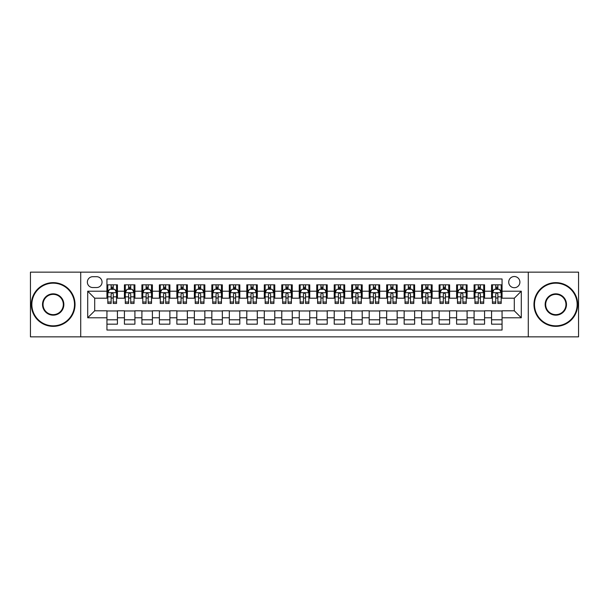 <?xml version="1.0" encoding="UTF-8"?>
<svg xmlns="http://www.w3.org/2000/svg" width="609" height="609" viewBox="0 0 609 609"><rect width="100%" height="100%" fill="white"/><g stroke="black" fill="none" stroke-linecap="round" stroke-linejoin="round"><path stroke-width="0.91" d="M514.301 276.524A5.595 5.595 0 0 0 508.705 282.119A5.595 5.595 0 0 0 514.301 287.714A5.595 5.595 0 0 0 519.896 282.119A5.595 5.595 0 0 0 514.301 276.524M528.285 336.846L578.55 336.846L578.55 272.154L528.285 272.154L528.285 336.846L80.715 336.846L80.715 272.154L30.45 272.154L30.45 336.846L80.715 336.846M502.06 284.829L491.57 284.829L491.57 291.216L484.581 291.216L484.581 298.204L491.57 298.204L491.57 291.216M484.581 291.216L484.581 284.829L474.091 284.829L474.091 291.216L467.095 291.216L467.095 298.204L474.091 298.204L474.091 291.216M467.095 291.216L467.095 284.829L456.605 284.829L456.605 291.216L449.609 291.216L449.609 298.204L456.605 298.204L456.605 291.216M449.609 291.216L449.609 284.829L439.119 284.829L439.119 291.216L432.131 291.216L432.131 298.204L439.119 298.204L439.119 291.216M432.131 291.216L432.131 284.829L421.641 284.829L421.641 291.216L414.645 291.216L414.645 298.204L421.641 298.204L421.641 291.216M414.645 291.216L414.645 284.829L404.155 284.829L404.155 291.216L397.159 291.216L397.159 298.204L404.155 298.204L404.155 291.216M397.159 291.216L397.159 284.829L386.669 284.829L386.669 291.216L379.681 291.216L379.681 298.204L386.669 298.204L386.669 291.216M379.681 291.216L379.681 284.829L369.191 284.829L369.191 291.216L362.195 291.216L362.195 298.204L369.191 298.204L369.191 291.216M362.195 291.216L362.195 284.829L351.705 284.829L351.705 291.216L344.709 291.216L344.709 298.204L351.705 298.204L351.705 291.216M344.709 291.216L344.709 284.829L334.219 284.829L334.219 291.216L327.231 291.216L327.231 298.204L334.219 298.204L334.219 291.216M327.231 291.216L327.231 284.829L316.741 284.829L316.741 291.216L309.745 291.216L309.745 298.204L316.741 298.204L316.741 291.216M309.745 291.216L309.745 284.829L299.255 284.829L299.255 291.216L292.259 291.216L292.259 298.204L299.255 298.204L299.255 291.216M292.259 291.216L292.259 284.829L281.769 284.829L281.769 291.216L274.781 291.216L274.781 298.204L281.769 298.204L281.769 291.216M274.781 291.216L274.781 284.829L264.291 284.829L264.291 291.216L257.295 291.216L257.295 298.204L264.291 298.204L264.291 291.216M257.295 291.216L257.295 284.829L246.805 284.829L246.805 291.216L239.809 291.216L239.809 298.204L246.805 298.204L246.805 291.216M239.809 291.216L239.809 284.829L229.319 284.829L229.319 291.216L222.331 291.216L222.331 298.204L229.319 298.204L229.319 291.216M222.331 291.216L222.331 284.829L211.841 284.829L211.841 291.216L204.845 291.216L204.845 298.204L211.841 298.204L211.841 291.216M204.845 291.216L204.845 284.829L194.355 284.829L194.355 291.216L187.359 291.216L187.359 298.204L194.355 298.204L194.355 291.216M187.359 291.216L187.359 284.829L176.869 284.829L176.869 291.216L169.881 291.216L169.881 298.204L176.869 298.204L176.869 291.216M169.881 291.216L169.881 284.829L159.391 284.829L159.391 291.216L152.395 291.216L152.395 298.204L159.391 298.204L159.391 291.216M152.395 291.216L152.395 284.829L141.905 284.829L141.905 291.216L134.909 291.216L134.909 298.204L141.905 298.204L141.905 291.216M134.909 291.216L134.909 284.829L124.419 284.829L124.419 298.204L117.43 298.204L117.43 284.829L106.94 284.829M106.94 324.171L117.43 324.171L117.43 310.796L124.419 310.796L124.419 324.171L134.909 324.171L134.909 310.796L141.905 310.796L141.905 317.784L134.909 317.784M141.905 317.784L141.905 324.171L152.395 324.171L152.395 310.796L159.391 310.796L159.391 317.784L152.395 317.784M159.391 317.784L159.391 324.171L169.881 324.171L169.881 310.796L176.869 310.796L176.869 317.784L169.881 317.784M176.869 317.784L176.869 324.171L187.359 324.171L187.359 310.796L194.355 310.796L194.355 317.784L187.359 317.784M194.355 317.784L194.355 324.171L204.845 324.171L204.845 310.796L211.841 310.796L211.841 317.784L204.845 317.784M211.841 317.784L211.841 324.171L222.331 324.171L222.331 310.796L229.319 310.796L229.319 317.784L222.331 317.784M229.319 317.784L229.319 324.171L239.809 324.171L239.809 310.796L246.805 310.796L246.805 317.784L239.809 317.784M246.805 317.784L246.805 324.171L257.295 324.171L257.295 310.796L264.291 310.796L264.291 317.784L257.295 317.784M264.291 317.784L264.291 324.171L274.781 324.171L274.781 310.796L281.769 310.796L281.769 317.784L274.781 317.784M281.769 317.784L281.769 324.171L292.259 324.171L292.259 310.796L299.255 310.796L299.255 317.784L292.259 317.784M299.255 317.784L299.255 324.171L309.745 324.171L309.745 310.796L316.741 310.796L316.741 317.784L309.745 317.784M316.741 317.784L316.741 324.171L327.231 324.171L327.231 310.796L334.219 310.796L334.219 317.784L327.231 317.784M334.219 317.784L334.219 324.171L344.709 324.171L344.709 310.796L351.705 310.796L351.705 317.784L344.709 317.784M351.705 317.784L351.705 324.171L362.195 324.171L362.195 310.796L369.191 310.796L369.191 317.784L362.195 317.784M369.191 317.784L369.191 324.171L379.681 324.171L379.681 310.796L386.669 310.796L386.669 317.784L379.681 317.784M386.669 317.784L386.669 324.171L397.159 324.171L397.159 310.796L404.155 310.796L404.155 317.784L397.159 317.784M404.155 317.784L404.155 324.171L414.645 324.171L414.645 310.796L421.641 310.796L421.641 317.784L414.645 317.784M421.641 317.784L421.641 324.171L432.131 324.171L432.131 310.796L439.119 310.796L439.119 317.784L432.131 317.784M439.119 317.784L439.119 324.171L449.609 324.171L449.609 310.796L456.605 310.796L456.605 317.784L449.609 317.784M456.605 317.784L456.605 324.171L467.095 324.171L467.095 310.796L474.091 310.796L474.091 317.784L467.095 317.784M474.091 317.784L474.091 324.171L484.581 324.171L484.581 310.796L491.57 310.796L491.57 317.784L484.581 317.784M92.781 287.539L96.625 287.539A5.42 5.42 0 0 0 102.046 282.119A5.42 5.42 0 0 0 96.625 276.699L92.781 276.699A5.42 5.42 0 0 0 87.361 282.119A5.42 5.42 0 0 0 92.781 287.539M528.285 272.154L80.715 272.154M502.06 291.216L502.06 278.975L106.94 278.975L106.94 298.204L94.7 298.204L94.7 310.796L106.94 310.796L106.94 330.025L502.06 330.025L502.06 310.796L514.301 310.796L514.301 298.204L502.06 298.204L502.06 291.216L521.289 291.216L521.289 317.784L502.06 317.784M106.94 317.784L87.711 317.784L87.711 291.216L106.94 291.216M491.57 317.784L491.57 324.171L502.06 324.171M106.94 289.199L107.816 289.199M111.135 289.199L113.236 289.199M116.555 289.199L117.43 289.199M106.94 298.029L107.816 298.029M111.135 298.029L113.236 298.029M116.555 298.029L117.43 298.029M106.94 310.971L117.43 310.971M106.94 319.801L117.43 319.801M124.419 298.029L125.294 298.029M128.621 298.029L130.714 298.029M134.041 298.029L134.909 298.029M124.419 289.199L125.294 289.199M128.621 289.199L130.714 289.199M134.041 289.199L134.909 289.199M124.419 310.971L134.909 310.971M124.419 319.801L134.909 319.801M141.905 310.971L152.395 310.971M141.905 319.801L152.395 319.801M141.905 289.199L142.78 289.199M146.099 289.199L148.2 289.199M151.519 289.199L152.395 289.199M141.905 298.029L142.78 298.029M146.099 298.029L148.2 298.029M151.519 298.029L152.395 298.029M159.391 310.971L169.881 310.971M159.391 319.801L169.881 319.801M159.391 289.199L160.266 289.199M163.585 289.199L165.686 289.199M169.005 289.199L169.881 289.199M159.391 298.029L160.266 298.029M163.585 298.029L165.686 298.029M169.005 298.029L169.881 298.029M176.869 310.971L187.359 310.971M176.869 319.801L187.359 319.801M176.869 289.199L177.744 289.199M181.071 289.199L183.164 289.199M186.491 289.199L187.359 289.199M176.869 298.029L177.744 298.029M181.071 298.029L183.164 298.029M186.491 298.029L187.359 298.029M194.355 310.971L204.845 310.971M194.355 319.801L204.845 319.801M194.355 289.199L195.23 289.199M198.549 289.199L200.65 289.199M203.969 289.199L204.845 289.199M194.355 298.029L195.23 298.029M198.549 298.029L200.65 298.029M203.969 298.029L204.845 298.029M211.841 310.971L222.331 310.971M211.841 319.801L222.331 319.801M211.841 289.199L212.716 289.199M216.035 289.199L218.136 289.199M221.455 289.199L222.331 289.199M211.841 298.029L212.716 298.029M216.035 298.029L218.136 298.029M221.455 298.029L222.331 298.029M229.319 310.971L239.809 310.971M229.319 319.801L239.809 319.801M229.319 289.199L230.194 289.199M233.521 289.199L235.614 289.199M238.941 289.199L239.809 289.199M229.319 298.029L230.194 298.029M233.521 298.029L235.614 298.029M238.941 298.029L239.809 298.029M246.805 310.971L257.295 310.971M246.805 319.801L257.295 319.801M246.805 289.199L247.68 289.199M250.999 289.199L253.1 289.199M256.419 289.199L257.295 289.199M246.805 298.029L247.68 298.029M250.999 298.029L253.1 298.029M256.419 298.029L257.295 298.029M264.291 310.971L274.781 310.971M264.291 319.801L274.781 319.801M264.291 289.199L265.166 289.199M268.485 289.199L270.579 289.199M273.905 289.199L274.781 289.199M264.291 298.029L265.166 298.029M268.485 298.029L270.579 298.029M273.905 298.029L274.781 298.029M281.769 310.971L292.259 310.971M281.769 319.801L292.259 319.801M281.769 289.199L282.645 289.199M285.971 289.199L288.065 289.199M291.391 289.199L292.259 289.199M281.769 298.029L282.645 298.029M285.971 298.029L288.065 298.029M291.391 298.029L292.259 298.029M299.255 310.971L309.745 310.971M299.255 319.801L309.745 319.801M299.255 289.199L300.13 289.199M303.449 289.199L305.551 289.199M308.87 289.199L309.745 289.199M299.255 298.029L300.13 298.029M303.449 298.029L305.551 298.029M308.87 298.029L309.745 298.029M316.741 310.971L327.231 310.971M316.741 319.801L327.231 319.801M316.741 289.199L317.609 289.199M320.935 289.199L323.029 289.199M326.355 289.199L327.231 289.199M316.741 298.029L317.609 298.029M320.935 298.029L323.029 298.029M326.355 298.029L327.231 298.029M334.219 310.971L344.709 310.971M334.219 319.801L344.709 319.801M334.219 289.199L335.095 289.199M338.421 289.199L340.515 289.199M343.834 289.199L344.709 289.199M334.219 298.029L335.095 298.029M338.421 298.029L340.515 298.029M343.834 298.029L344.709 298.029M351.705 310.971L362.195 310.971M351.705 319.801L362.195 319.801M351.705 289.199L352.581 289.199M355.9 289.199L358.001 289.199M361.32 289.199L362.195 289.199M351.705 298.029L352.581 298.029M355.9 298.029L358.001 298.029M361.32 298.029L362.195 298.029M369.191 310.971L379.681 310.971M369.191 319.801L379.681 319.801M369.191 289.199L370.059 289.199M373.386 289.199L375.479 289.199M378.806 289.199L379.681 289.199M369.191 298.029L370.059 298.029M373.386 298.029L375.479 298.029M378.806 298.029L379.681 298.029M386.669 310.971L397.159 310.971M386.669 319.801L397.159 319.801M386.669 289.199L387.545 289.199M390.864 289.199L392.965 289.199M396.284 289.199L397.159 289.199M386.669 298.029L387.545 298.029M390.864 298.029L392.965 298.029M396.284 298.029L397.159 298.029M404.155 310.971L414.645 310.971M404.155 319.801L414.645 319.801M404.155 289.199L405.031 289.199M408.35 289.199L410.451 289.199M413.77 289.199L414.645 289.199M404.155 298.029L405.031 298.029M408.35 298.029L410.451 298.029M413.77 298.029L414.645 298.029M421.641 310.971L432.131 310.971M421.641 319.801L432.131 319.801M421.641 289.199L422.509 289.199M425.836 289.199L427.929 289.199M431.256 289.199L432.131 289.199M421.641 298.029L422.509 298.029M425.836 298.029L427.929 298.029M431.256 298.029L432.131 298.029M439.119 310.971L449.609 310.971M439.119 319.801L449.609 319.801M439.119 289.199L439.995 289.199M443.314 289.199L445.415 289.199M448.734 289.199L449.609 289.199M439.119 298.029L439.995 298.029M443.314 298.029L445.415 298.029M448.734 298.029L449.609 298.029M456.605 310.971L467.095 310.971M456.605 319.801L467.095 319.801M456.605 289.199L457.481 289.199M460.8 289.199L462.901 289.199M466.22 289.199L467.095 289.199M456.605 298.029L457.481 298.029M460.8 298.029L462.901 298.029M466.22 298.029L467.095 298.029M474.091 310.971L484.581 310.971M474.091 319.801L484.581 319.801M474.091 289.199L474.959 289.199M478.286 289.199L480.379 289.199M483.706 289.199L484.581 289.199M474.091 298.029L474.959 298.029M478.286 298.029L480.379 298.029M483.706 298.029L484.581 298.029M491.57 310.971L502.06 310.971M491.57 319.801L502.06 319.801M491.57 289.199L492.445 289.199M495.764 289.199L497.865 289.199M501.184 289.199L502.06 289.199M491.57 298.029L492.445 298.029M495.764 298.029L497.865 298.029M501.184 298.029L502.06 298.029M94.7 298.204L87.711 291.216M94.7 310.796L87.711 317.784M521.289 291.216L514.301 298.204M521.289 317.784L514.301 310.796M113.236 287.105L111.135 287.105M116.555 302.026L113.236 302.026L113.236 303.449L116.555 303.449L116.555 292.784L114.804 289.29L109.559 289.29L107.816 292.784L107.816 303.449L111.135 303.449L111.135 302.026L107.816 302.026M107.816 292.784L107.816 284.829M116.555 292.784L116.555 284.829M111.135 289.29L111.135 284.829M113.236 284.829L113.236 289.29M113.236 302.026L113.236 294.094C112.536 292.754 111.835 292.754 111.135 294.094L111.135 302.026M53.181 283.17A21.33 21.33 0 0 0 31.851 304.5A21.33 21.33 0 0 0 53.181 325.83A21.33 21.33 0 0 0 74.511 304.5A21.33 21.33 0 0 0 53.181 283.17M53.181 326.355A21.855 21.855 0 0 1 31.325 304.5A21.855 21.855 0 0 1 53.181 282.645A21.855 21.855 0 0 1 75.029 304.5A21.855 21.855 0 0 1 53.181 326.355M53.181 293.835A10.665 10.665 0 0 1 63.846 304.5A10.665 10.665 0 0 1 53.181 315.165A10.665 10.665 0 0 1 42.516 304.5A10.665 10.665 0 0 1 53.181 293.835M53.181 314.64A10.14 10.14 0 0 0 63.321 304.5A10.14 10.14 0 0 0 53.181 294.36A10.14 10.14 0 0 0 43.041 304.5A10.14 10.14 0 0 0 53.181 314.64M555.819 283.17A21.33 21.33 0 0 0 534.489 304.5A21.33 21.33 0 0 0 555.819 325.83A21.33 21.33 0 0 0 577.149 304.5A21.33 21.33 0 0 0 555.819 283.17M555.819 326.355A21.855 21.855 0 0 1 533.971 304.5A21.855 21.855 0 0 1 555.819 282.645A21.855 21.855 0 0 1 577.675 304.5A21.855 21.855 0 0 1 555.819 326.355M555.819 293.835A10.665 10.665 0 0 1 566.484 304.5A10.665 10.665 0 0 1 555.819 315.165A10.665 10.665 0 0 1 545.154 304.5A10.665 10.665 0 0 1 555.819 293.835M555.819 314.64A10.14 10.14 0 0 0 565.959 304.5A10.14 10.14 0 0 0 555.819 294.36A10.14 10.14 0 0 0 545.679 304.5A10.14 10.14 0 0 0 555.819 314.64M130.714 287.105L128.621 287.105M134.041 302.026L130.714 302.026L130.714 303.449L134.041 303.449L134.041 292.784L132.29 289.29L127.045 289.29L125.294 292.784L125.294 303.449L128.621 303.449L128.621 302.026L125.294 302.026M125.294 292.784L125.294 284.829M134.041 292.784L134.041 284.829M128.621 289.29L128.621 284.829M130.714 284.829L130.714 289.29M130.714 302.026L130.714 294.094C130.022 292.754 129.321 292.754 128.621 294.094L128.621 302.026M148.2 287.105L146.099 287.105M151.519 302.026L148.2 302.026L148.2 303.449L151.519 303.449L151.519 292.784L149.776 289.29L144.531 289.29L142.78 292.784L142.78 303.449L146.099 303.449L146.099 302.026L142.78 302.026M142.78 292.784L142.78 284.829M151.519 292.784L151.519 284.829M146.099 289.29L146.099 284.829M148.2 284.829L148.2 289.29M148.2 302.026L148.2 294.094C147.5 292.754 146.799 292.754 146.099 294.094L146.099 302.026M165.686 287.105L163.585 287.105M169.005 302.026L165.686 302.026L165.686 303.449L169.005 303.449L169.005 292.784L167.254 289.29L162.009 289.29L160.266 292.784L160.266 303.449L163.585 303.449L163.585 302.026L160.266 302.026M160.266 292.784L160.266 284.829M169.005 292.784L169.005 284.829M163.585 289.29L163.585 284.829M165.686 284.829L165.686 289.29M165.686 302.026L165.686 294.094C164.986 292.754 164.285 292.754 163.585 294.094L163.585 302.026M183.164 287.105L181.071 287.105M186.491 302.026L183.164 302.026L183.164 303.449L186.491 303.449L186.491 292.784L184.74 289.29L179.495 289.29L177.744 292.784L177.744 303.449L181.071 303.449L181.071 302.026L177.744 302.026M177.744 292.784L177.744 284.829M186.491 292.784L186.491 284.829M181.071 289.29L181.071 284.829M183.164 284.829L183.164 289.29M183.164 302.026L183.164 294.094C182.472 292.754 181.771 292.754 181.071 294.094L181.071 302.026M200.65 287.105L198.549 287.105M203.969 302.026L200.65 302.026L200.65 303.449L203.969 303.449L203.969 292.784L202.226 289.29L196.981 289.29L195.23 292.784L195.23 303.449L198.549 303.449L198.549 302.026L195.23 302.026M195.23 292.784L195.23 284.829M203.969 292.784L203.969 284.829M198.549 289.29L198.549 284.829M200.65 284.829L200.65 289.29M200.65 302.026L200.65 294.094C199.95 292.754 199.25 292.754 198.549 294.094L198.549 302.026M218.136 287.105L216.035 287.105M221.455 302.026L218.136 302.026L218.136 303.449L221.455 303.449L221.455 292.784L219.704 289.29L214.459 289.29L212.716 292.784L212.716 303.449L216.035 303.449L216.035 302.026L212.716 302.026M212.716 292.784L212.716 284.829M221.455 292.784L221.455 284.829M216.035 289.29L216.035 284.829M218.136 284.829L218.136 289.29M218.136 302.026L218.136 294.094C217.436 292.754 216.735 292.754 216.035 294.094L216.035 302.026M235.614 287.105L233.521 287.105M238.941 302.026L235.614 302.026L235.614 303.449L238.941 303.449L238.941 292.784L237.19 289.29L231.945 289.29L230.194 292.784L230.194 303.449L233.521 303.449L233.521 302.026L230.194 302.026M230.194 292.784L230.194 284.829M238.941 292.784L238.941 284.829M233.521 289.29L233.521 284.829M235.614 284.829L235.614 289.29M235.614 302.026L235.614 294.094C234.914 292.754 234.221 292.754 233.521 294.094L233.521 302.026M253.1 287.105L250.999 287.105M256.419 302.026L253.1 302.026L253.1 303.449L256.419 303.449L256.419 292.784L254.676 289.29L249.431 289.29L247.68 292.784L247.68 303.449L250.999 303.449L250.999 302.026L247.68 302.026M247.68 292.784L247.68 284.829M256.419 292.784L256.419 284.829M250.999 289.29L250.999 284.829M253.1 284.829L253.1 289.29M253.1 302.026L253.1 294.094C252.4 292.754 251.7 292.754 250.999 294.094L250.999 302.026M270.579 287.105L268.485 287.105M273.905 302.026L270.579 302.026L270.579 303.449L273.905 303.449L273.905 292.784L272.154 289.29L266.909 289.29L265.166 292.784L265.166 303.449L268.485 303.449L268.485 302.026L265.166 302.026M265.166 292.784L265.166 284.829M273.905 292.784L273.905 284.829M268.485 289.29L268.485 284.829M270.579 284.829L270.579 289.29M270.579 302.026L270.579 294.094C269.886 292.754 269.186 292.754 268.485 294.094L268.485 302.026M288.065 287.105L285.971 287.105M291.391 302.026L288.065 302.026L288.065 303.449L291.391 303.449L291.391 292.784L289.64 289.29L284.395 289.29L282.645 292.784L282.645 303.449L285.971 303.449L285.971 302.026L282.645 302.026M282.645 292.784L282.645 284.829M291.391 292.784L291.391 284.829M285.971 289.29L285.971 284.829M288.065 284.829L288.065 289.29M288.065 302.026L288.065 294.094C287.364 292.754 286.672 292.754 285.971 294.094L285.971 302.026M305.551 287.105L303.449 287.105M308.87 302.026L305.551 302.026L305.551 303.449L308.87 303.449L308.87 292.784L307.119 289.29L301.881 289.29L300.13 292.784L300.13 303.449L303.449 303.449L303.449 302.026L300.13 302.026M300.13 292.784L300.13 284.829M308.87 292.784L308.87 284.829M303.449 289.29L303.449 284.829M305.551 284.829L305.551 289.29M305.551 302.026L305.551 294.094C304.85 292.754 304.15 292.754 303.449 294.094L303.449 302.026M323.029 287.105L320.935 287.105M326.355 302.026L323.029 302.026L323.029 303.449L326.355 303.449L326.355 292.784L324.605 289.29L319.36 289.29L317.609 292.784L317.609 303.449L320.935 303.449L320.935 302.026L317.609 302.026M317.609 292.784L317.609 284.829M326.355 292.784L326.355 284.829M320.935 289.29L320.935 284.829M323.029 284.829L323.029 289.29M323.029 302.026L323.029 294.094C322.336 292.754 321.636 292.754 320.935 294.094L320.935 302.026M340.515 287.105L338.421 287.105M343.834 302.026L340.515 302.026L340.515 303.449L343.834 303.449L343.834 292.784L342.091 289.29L336.846 289.29L335.095 292.784L335.095 303.449L338.421 303.449L338.421 302.026L335.095 302.026M335.095 292.784L335.095 284.829M343.834 292.784L343.834 284.829M338.421 289.29L338.421 284.829M340.515 284.829L340.515 289.29M340.515 302.026L340.515 294.094C339.814 292.754 339.114 292.754 338.421 294.094L338.421 302.026M358.001 287.105L355.9 287.105M361.32 302.026L358.001 302.026L358.001 303.449L361.32 303.449L361.32 292.784L359.569 289.29L354.324 289.29L352.581 292.784L352.581 303.449L355.9 303.449L355.9 302.026L352.581 302.026M352.581 292.784L352.581 284.829M361.32 292.784L361.32 284.829M355.9 289.29L355.9 284.829M358.001 284.829L358.001 289.29M358.001 302.026L358.001 294.094C357.3 292.754 356.6 292.754 355.9 294.094L355.9 302.026M375.479 287.105L373.386 287.105M378.806 302.026L375.479 302.026L375.479 303.449L378.806 303.449L378.806 292.784L377.055 289.29L371.81 289.29L370.059 292.784L370.059 303.449L373.386 303.449L373.386 302.026L370.059 302.026M370.059 292.784L370.059 284.829M378.806 292.784L378.806 284.829M373.386 289.29L373.386 284.829M375.479 284.829L375.479 289.29M375.479 302.026L375.479 294.094C374.786 292.754 374.086 292.754 373.386 294.094L373.386 302.026M392.965 287.105L390.864 287.105M396.284 302.026L392.965 302.026L392.965 303.449L396.284 303.449L396.284 292.784L394.541 289.29L389.296 289.29L387.545 292.784L387.545 303.449L390.864 303.449L390.864 302.026L387.545 302.026M387.545 292.784L387.545 284.829M396.284 292.784L396.284 284.829M390.864 289.29L390.864 284.829M392.965 284.829L392.965 289.29M392.965 302.026L392.965 294.094C392.265 292.754 391.564 292.754 390.864 294.094L390.864 302.026M410.451 287.105L408.35 287.105M413.77 302.026L410.451 302.026L410.451 303.449L413.77 303.449L413.77 292.784L412.019 289.29L406.774 289.29L405.031 292.784L405.031 303.449L408.35 303.449L408.35 302.026L405.031 302.026M405.031 292.784L405.031 284.829M413.77 292.784L413.77 284.829M408.35 289.29L408.35 284.829M410.451 284.829L410.451 289.29M410.451 302.026L410.451 294.094C409.75 292.754 409.05 292.754 408.35 294.094L408.35 302.026M427.929 287.105L425.836 287.105M431.256 302.026L427.929 302.026L427.929 303.449L431.256 303.449L431.256 292.784L429.505 289.29L424.26 289.29L422.509 292.784L422.509 303.449L425.836 303.449L425.836 302.026L422.509 302.026M422.509 292.784L422.509 284.829M431.256 292.784L431.256 284.829M425.836 289.29L425.836 284.829M427.929 284.829L427.929 289.29M427.929 302.026L427.929 294.094C427.236 292.754 426.536 292.754 425.836 294.094L425.836 302.026M445.415 287.105L443.314 287.105M448.734 302.026L445.415 302.026L445.415 303.449L448.734 303.449L448.734 292.784L446.991 289.29L441.746 289.29L439.995 292.784L439.995 303.449L443.314 303.449L443.314 302.026L439.995 302.026M439.995 292.784L439.995 284.829M448.734 292.784L448.734 284.829M443.314 289.29L443.314 284.829M445.415 284.829L445.415 289.29M445.415 302.026L445.415 294.094C444.715 292.754 444.014 292.754 443.314 294.094L443.314 302.026M462.901 287.105L460.8 287.105M466.22 302.026L462.901 302.026L462.901 303.449L466.22 303.449L466.22 292.784L464.469 289.29L459.224 289.29L457.481 292.784L457.481 303.449L460.8 303.449L460.8 302.026L457.481 302.026M457.481 292.784L457.481 284.829M466.22 292.784L466.22 284.829M460.8 289.29L460.8 284.829M462.901 284.829L462.901 289.29M462.901 302.026L462.901 294.094C462.201 292.754 461.5 292.754 460.8 294.094L460.8 302.026M480.379 287.105L478.286 287.105M483.706 302.026L480.379 302.026L480.379 303.449L483.706 303.449L483.706 292.784L481.955 289.29L476.71 289.29L474.959 292.784L474.959 303.449L478.286 303.449L478.286 302.026L474.959 302.026M474.959 292.784L474.959 284.829M483.706 292.784L483.706 284.829M478.286 289.29L478.286 284.829M480.379 284.829L480.379 289.29M480.379 302.026L480.379 294.094C479.686 292.754 478.986 292.754 478.286 294.094L478.286 302.026M497.865 287.105L495.764 287.105M501.184 302.026L497.865 302.026L497.865 303.449L501.184 303.449L501.184 292.784L499.441 289.29L494.196 289.29L492.445 292.784L492.445 303.449L495.764 303.449L495.764 302.026L492.445 302.026M492.445 292.784L492.445 284.829M501.184 292.784L501.184 284.829M495.764 289.29L495.764 284.829M497.865 284.829L497.865 289.29M497.865 302.026L497.865 294.094C497.165 292.754 496.464 292.754 495.764 294.094L495.764 302.026M124.419 317.784L117.43 317.784M124.419 291.216L117.43 291.216M116.509 292.701L107.854 292.701M107.816 290.249L109.08 290.249M115.291 290.249L116.555 290.249M111.135 296.842L107.816 296.842M116.555 296.842L113.236 296.842M113.236 288.217L111.135 288.217M133.995 292.701L125.34 292.701M125.294 290.249L126.565 290.249M132.77 290.249L134.041 290.249M128.621 296.842L125.294 296.842M134.041 296.842L130.714 296.842M130.714 288.217L128.621 288.217M151.481 292.701L142.826 292.701M142.78 290.249L144.044 290.249M150.256 290.249L151.519 290.249M146.099 296.842L142.78 296.842M151.519 296.842L148.2 296.842M148.2 288.217L146.099 288.217M168.959 292.701L160.304 292.701M160.266 290.249L161.53 290.249M167.734 290.249L169.005 290.249M163.585 296.842L160.266 296.842M169.005 296.842L165.686 296.842M165.686 288.217L163.585 288.217M186.445 292.701L177.79 292.701M177.744 290.249L179.016 290.249M185.22 290.249L186.491 290.249M181.071 296.842L177.744 296.842M186.491 296.842L183.164 296.842M183.164 288.217L181.071 288.217M203.931 292.701L195.276 292.701M195.23 290.249L196.494 290.249M202.706 290.249L203.969 290.249M198.549 296.842L195.23 296.842M203.969 296.842L200.65 296.842M200.65 288.217L198.549 288.217M221.41 292.701L212.754 292.701M212.716 290.249L213.98 290.249M220.184 290.249L221.455 290.249M216.035 296.842L212.716 296.842M221.455 296.842L218.136 296.842M218.136 288.217L216.035 288.217M238.895 292.701L230.24 292.701M230.194 290.249L231.466 290.249M237.67 290.249L238.941 290.249M233.521 296.842L230.194 296.842M238.941 296.842L235.614 296.842M235.614 288.217L233.521 288.217M256.374 292.701L247.726 292.701M247.68 290.249L248.944 290.249M255.156 290.249L256.419 290.249M250.999 296.842L247.68 296.842M256.419 296.842L253.1 296.842M253.1 288.217L250.999 288.217M273.86 292.701L265.204 292.701M265.166 290.249L266.43 290.249M272.634 290.249L273.905 290.249M268.485 296.842L265.166 296.842M273.905 296.842L270.579 296.842M270.579 288.217L268.485 288.217M291.346 292.701L282.69 292.701M282.645 290.249L283.916 290.249M290.12 290.249L291.391 290.249M285.971 296.842L282.645 296.842M291.391 296.842L288.065 296.842M288.065 288.217L285.971 288.217M308.824 292.701L300.176 292.701M300.13 290.249L301.394 290.249M307.606 290.249L308.87 290.249M303.449 296.842L300.13 296.842M308.87 296.842L305.551 296.842M305.551 288.217L303.449 288.217M326.31 292.701L317.654 292.701M317.609 290.249L318.88 290.249M325.084 290.249L326.355 290.249M320.935 296.842L317.609 296.842M326.355 296.842L323.029 296.842M323.029 288.217L320.935 288.217M343.796 292.701L335.14 292.701M335.095 290.249L336.366 290.249M342.57 290.249L343.834 290.249M338.421 296.842L335.095 296.842M343.834 296.842L340.515 296.842M340.515 288.217L338.421 288.217M361.274 292.701L352.626 292.701M352.581 290.249L353.844 290.249M360.056 290.249L361.32 290.249M355.9 296.842L352.581 296.842M361.32 296.842L358.001 296.842M358.001 288.217L355.9 288.217M378.76 292.701L370.105 292.701M370.059 290.249L371.33 290.249M377.534 290.249L378.806 290.249M373.386 296.842L370.059 296.842M378.806 296.842L375.479 296.842M375.479 288.217L373.386 288.217M396.246 292.701L387.59 292.701M387.545 290.249L388.816 290.249M395.02 290.249L396.284 290.249M390.864 296.842L387.545 296.842M396.284 296.842L392.965 296.842M392.965 288.217L390.864 288.217M413.724 292.701L405.069 292.701M405.031 290.249L406.294 290.249M412.506 290.249L413.77 290.249M408.35 296.842L405.031 296.842M413.77 296.842L410.451 296.842M410.451 288.217L408.35 288.217M431.21 292.701L422.555 292.701M422.509 290.249L423.78 290.249M429.984 290.249L431.256 290.249M425.836 296.842L422.509 296.842M431.256 296.842L427.929 296.842M427.929 288.217L425.836 288.217M448.696 292.701L440.041 292.701M439.995 290.249L441.266 290.249M447.47 290.249L448.734 290.249M443.314 296.842L439.995 296.842M448.734 296.842L445.415 296.842M445.415 288.217L443.314 288.217M466.174 292.701L457.519 292.701M457.481 290.249L458.744 290.249M464.956 290.249L466.22 290.249M460.8 296.842L457.481 296.842M466.22 296.842L462.901 296.842M462.901 288.217L460.8 288.217M483.66 292.701L475.005 292.701M474.959 290.249L476.23 290.249M482.435 290.249L483.706 290.249M478.286 296.842L474.959 296.842M483.706 296.842L480.379 296.842M480.379 288.217L478.286 288.217M501.146 292.701L492.491 292.701M492.445 290.249L493.709 290.249M499.92 290.249L501.184 290.249M495.764 296.842L492.445 296.842M501.184 296.842L497.865 296.842M497.865 288.217L495.764 288.217"/></g></svg>
